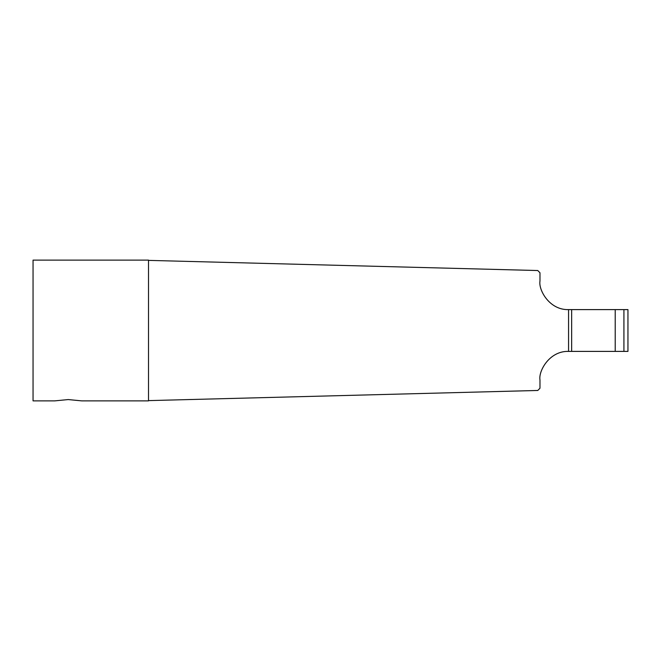 <?xml version="1.0" encoding="UTF-8"?>
<svg xmlns="http://www.w3.org/2000/svg" width="661" height="661" viewBox="0 0 661 661"><rect width="100%" height="100%" fill="white"/><g stroke="black" fill="none" stroke-linecap="round" stroke-linejoin="round"><path stroke-width="0.99" d="M54.714 400.88L68.24 399.566L81.766 400.88L148.51 400.88L148.51 260.12L33.05 260.12L33.05 400.88L54.714 400.88M148.51 400.616L537.781 390.469L539.979 388.214L539.979 379.984C538.343 371.077 549.473 350.751 568.567 351.396L627.95 351.396L627.95 309.604L568.567 309.604C549.473 310.249 538.343 289.923 539.979 281.016L539.979 272.786L537.781 270.531L148.51 260.384M568.047 351.396L568.567 351.396L568.567 309.604M571.658 351.396L571.658 309.604M615.209 309.604L615.209 351.396M623.918 351.396L623.918 309.604"/></g></svg>
